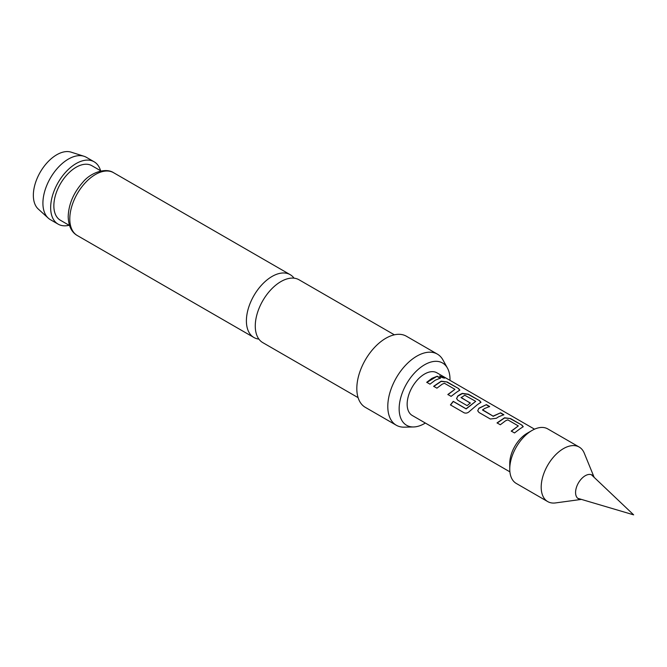 <?xml version="1.0" encoding="UTF-8"?>
<svg xmlns="http://www.w3.org/2000/svg" width="667" height="667" viewBox="0 0 667 667"><rect width="100%" height="100%" fill="white"/><g stroke="black" fill="none" stroke-linecap="round" stroke-linejoin="round"><path stroke-width="1" d="M443.98 377.214C445.481 378.447 444.322 378.347 440.495 376.913L439.636 375.93L444.939 377.981M439.636 376.071L444.756 378.064M394.372 334.817L299.058 279.79A36.276 20.944 120 0 0 280.915 281.582A36.276 20.944 120 0 0 255.269 326.013A36.276 20.944 120 0 0 262.781 342.621L358.096 397.649M591.362 474.712A13.69 7.904 -60 0 1 591.571 474.904L633.65 514.849L578.014 498.391A13.69 7.904 -60 0 1 577.747 498.299M594.13 477.33A13.69 7.904 120 0 0 592.096 475.054A13.69 7.904 120 0 0 585.251 475.729A13.69 7.904 120 0 0 576.313 487.794A13.69 7.904 120 0 0 578.406 498.766A13.69 7.904 120 0 0 581.399 499.391M581.424 499.4L555.511 502.926A31.482 18.176 -60 0 1 547.715 501.592A31.482 18.176 -60 0 1 542.888 476.363A31.482 18.176 -60 0 1 563.457 448.616A31.482 18.176 -60 0 1 579.198 447.057A31.482 18.176 -60 0 1 584.259 453.143L594.155 477.347M547.715 501.592L516.275 483.442A31.482 18.176 -60 0 1 509.755 469.026A31.482 18.176 -60 0 1 532.016 430.465L532.016 430.465A31.482 18.176 -60 0 1 547.757 428.906L579.198 447.057M509.755 469.026L509.755 463.44A24.637 14.224 -60 0 1 527.18 433.258L532.016 430.465L527.18 433.258M294.064 278.181A36.276 20.944 120 0 0 290.178 274.662A36.276 20.944 120 0 0 272.044 276.463A36.276 20.944 120 0 0 246.398 320.894A36.276 20.944 120 0 0 253.91 337.494A36.276 20.944 120 0 0 258.896 339.103M48.266 218.134L38.269 209.038A33.108 19.11 -60 0 1 33.35 195.298A33.108 19.11 -60 0 1 46.465 163.448A33.108 19.11 -60 0 1 71.119 152.151L83.992 156.261A36.001 20.785 120 0 0 57.179 168.551A36.001 20.785 120 0 0 42.913 203.193A36.001 20.785 120 0 0 48.266 218.134A36.001 20.785 120 0 0 50.375 219.668L58.121 224.137A36.001 20.785 -60 0 1 50.659 207.662A36.001 20.785 -60 0 1 66.375 171.427A36.001 20.785 -60 0 1 94.122 161.781A36.001 20.785 -60 0 1 100.592 170.735M94.122 161.781L86.376 157.312A36.001 20.785 120 0 0 83.992 156.261M449.992 380.365A35.96 20.76 120 0 0 450 379.465A35.96 20.76 120 0 0 447.482 368.167A35.96 20.76 120 0 0 418.909 368.793A35.96 20.76 120 0 0 399.149 408.821A35.96 20.76 120 0 0 413.532 426.963A35.96 20.76 120 0 0 425.354 423.045M413.532 426.963L404.219 427.155A41.062 23.712 -60 0 1 396.298 425.238A41.062 23.712 -60 0 1 387.794 406.436A41.062 23.712 -60 0 1 405.719 365.107A41.062 23.712 -60 0 1 437.369 354.11A41.062 23.712 -60 0 1 442.988 360.005L447.482 368.167M396.298 425.238L365.324 407.354A41.062 23.712 -60 0 1 356.82 388.553A41.062 23.712 -60 0 1 374.746 347.224A41.062 23.712 -60 0 1 406.395 336.226L437.369 354.11M69.51 225.504L60.372 220.227A31.482 18.176 -60 0 1 53.852 205.82A31.482 18.176 -60 0 1 67.6 174.129A31.482 18.176 -60 0 1 91.863 165.699L100.992 170.969M519.751 428.973L514.499 432.95L511.247 431.074L518.334 425.93L507.82 419.868L505.561 420.785L500.3 424.762L497.048 422.886L504.56 417.775L510.563 418.568L521.944 425.129L523.236 426.68L519.751 428.973M498.624 416.775L496.331 418.276L490.328 419.009L478.948 412.448L477.705 410.755L478.881 408.221L486.401 404.619L489.645 406.495L484.434 408.588L482.566 410.063L493.071 416.125L500.6 412.806L503.843 414.691L498.624 416.775M477.497 404.586L469.71 411.205C467.917 413.015 466.041 413.54 464.09 412.781L450.425 404.902L453.226 401.334L466.083 408.771L475.713 401.342L464.766 395.248L461.072 397.657L470.318 402.993L467.133 405.628L457.82 400.242L456.578 398.549L457.762 396.015L460.055 394.514L462.314 393.38L468.309 394.172L479.69 400.742L480.965 402.284L477.497 404.586M461.08 397.382L470.343 403.202M456.37 392.379L451.1 396.365L447.849 394.489L454.944 389.345L444.43 383.275L442.179 384.192L436.91 388.169L433.667 386.293L441.179 381.182L447.182 381.974L458.562 388.544L459.838 390.095L456.37 392.379M435.243 380.19L429.982 384.167L426.73 382.283L431.999 378.314L437.218 376.221L440.47 378.097L435.243 380.19M534.534 429.181L436.893 372.803A24.637 14.224 120 0 0 424.579 374.029A24.637 14.224 120 0 0 408.479 395.739A24.637 14.224 120 0 0 412.256 415.483L509.896 471.852M482.566 409.78L493.071 416.125M511.306 431.249L518.334 425.93M450.542 405.019L453.31 401.484L466.166 408.929L475.713 401.342M447.907 394.672L454.944 389.345M69.11 225.271A36.001 20.785 -60 0 1 58.121 224.137M426.788 382.466L437.218 376.221M437.16 376.463L440.412 378.339M433.725 386.468L441.154 381.416L447.182 381.974M447.123 382.224L458.562 388.544M458.504 388.786L459.796 390.22M456.603 398.641L457.787 396.215L462.289 393.613L468.251 394.422L479.69 400.742M479.631 400.984L480.924 402.418M477.73 410.839L478.881 408.221M493.096 416.333L500.6 412.806M500.542 413.056L503.793 414.932M478.906 408.421L486.401 404.619M486.343 404.861L489.586 406.737M497.107 423.061L504.535 418.009L510.563 418.568M510.513 418.809L521.944 425.129M521.886 425.379L523.195 426.805M113.582 172.703A36.276 20.944 120 0 0 85.626 182.424A36.276 20.944 120 0 0 69.793 218.934A36.276 20.944 120 0 0 77.305 235.534C71.527 232.249 68.493 225.971 68.192 216.7C68.601 204.36 73.47 192.888 82.808 182.283C90.487 172.67 105.669 167.375 113.582 172.703L290.178 274.662M253.91 337.494L77.305 235.534"/></g></svg>
